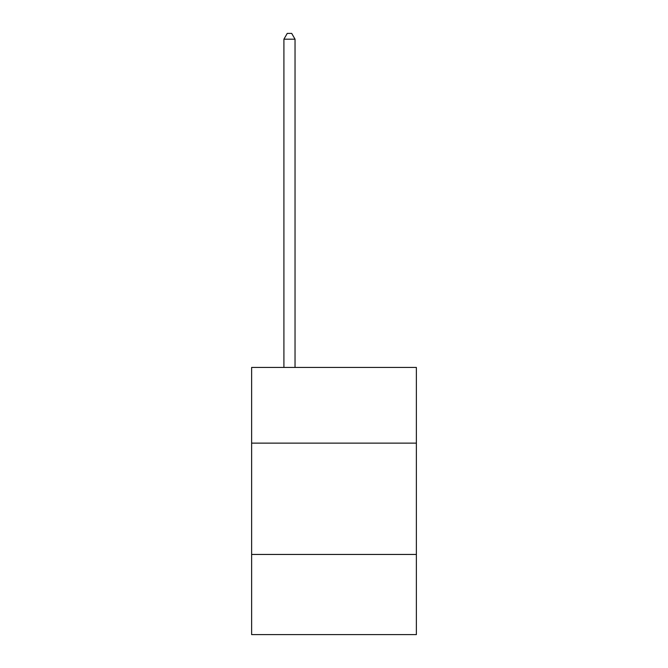 <?xml version="1.0" encoding="UTF-8"?>
<svg xmlns="http://www.w3.org/2000/svg" width="668" height="668" viewBox="0 0 668 668"><rect width="100%" height="100%" fill="white"/><g stroke="black" fill="none" stroke-linecap="round" stroke-linejoin="round"><path stroke-width="1" d="M416.373 443.135L416.373 367.442L251.627 367.442L251.627 443.135L416.373 443.135L416.373 634.6L251.627 634.6L251.627 443.135M416.373 554.448L251.627 554.448M295.039 367.442L295.039 39.187L283.908 39.187L283.908 367.442M283.908 39.187L287.248 33.4L291.699 33.4L295.039 39.187"/></g></svg>
